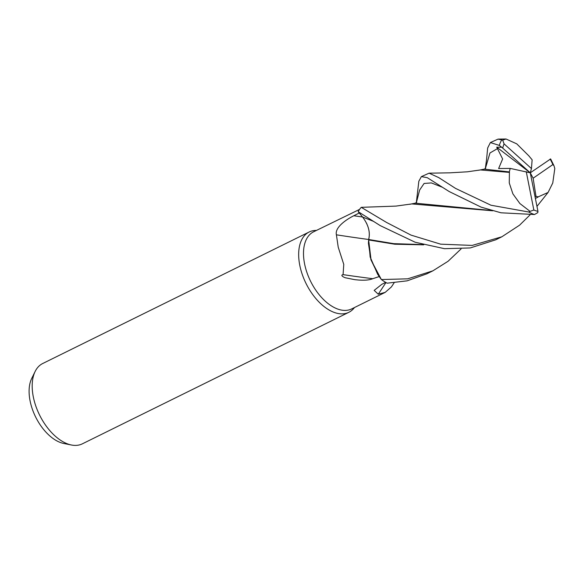 <?xml version="1.0" encoding="UTF-8"?>
<svg xmlns="http://www.w3.org/2000/svg" width="584" height="584" viewBox="0 0 584 584"><rect width="100%" height="100%" fill="white"/><g stroke="black" fill="none" stroke-linecap="round" stroke-linejoin="round"><path stroke-width="0.88" d="M379.461 276.488L372.731 278.707A771.771 319.484 15.1 0 1 343.078 274.641L343.772 264.399L338.224 247.185L336.399 234.812C334.544 227.147 347.203 219.007 353.794 215.751L359.269 212.985L362.598 217.036L358.211 211.715L363.219 217.803M366.482 223.095L366.883 223.942M368.679 239.491L368.803 240.221L368.672 239.491C370.475 232.337 368.453 224.847 362.606 217.036C368.431 224.84 370.438 232.33 368.643 239.491L368.701 239.82A37.033 21.185 63.7 0 0 368.438 243.47L370.92 259.69L378.68 275.823L381.315 279.451L371.074 260.114L368.701 240.44L370.161 257.004L377.6 274.144M423.721 244.835L394.82 244.229L368.76 239.98L368.701 240.44L368.723 239.973L368.438 243.47M316.455 230.403L315.681 230.424A44.785 25.623 63.7 0 0 309.192 231.987A44.785 25.623 63.7 0 0 299.782 265.311A44.785 25.623 63.7 0 0 348.838 312.309A44.785 25.623 63.7 0 0 354.021 308.118L354.51 307.512M359.569 209.393L313.608 231.804A42.997 24.601 63.7 0 0 304.571 263.8A42.997 24.601 63.7 0 0 351.663 308.921L385.177 292.38L378.293 294.219L374.176 290.387L381.775 284.35L385.666 282.357M309.192 231.987L42.712 363.511A44.785 25.623 63.7 0 0 35.135 371.475A44.785 25.623 63.7 0 0 33.303 396.835A44.785 25.623 63.7 0 0 71.416 445.001A44.785 25.623 63.7 0 0 82.351 443.833L348.838 312.309M35.135 371.475L31.711 378.447A39.617 22.666 63.7 0 0 30.083 400.872A39.617 22.666 63.7 0 0 63.802 443.482L71.416 445.001M422.838 244.594L393.711 243.652L368.643 239.491A757.879 313.732 15.1 0 1 336.399 234.812M372.731 278.707C369.015 280.305 363.014 280.627 354.729 279.656L345.874 277.874C344.648 277.809 339.632 275.305 343.078 274.641M394.112 282.853L391.36 286.97L385.177 292.38M385.988 282.539A757.879 691.485 -78.5 0 0 378.293 294.219M377.636 274.203L381.381 279.546A44.785 25.623 63.7 0 0 387.192 283.174L407.143 280.838L426.816 273.823M480.449 169.944L509.423 172.404L509.27 182.989L512.891 193.859L519.862 203.517L530.075 211.379L528.724 211.999L490.976 205.232L455.578 188.42L438.73 177.602L429.087 173.171L421.392 176.609L427.32 177.704L449.213 191.559L481.128 207.137L501.006 212.795L534.491 214.525L537.791 212.634L537.959 211.364L530.272 172.82L533.119 178.208L552.895 164.557L553.953 165.681L554.8 168.542L552.763 182.989L548.084 192.45L538.528 196.713M416.326 202.699L418.845 181.215L421.392 176.609M530.038 214.897L519.585 225.176L501.839 236.797L472.164 245.419L440.664 244.163L411.026 235.118L386.593 222.468L361.262 207.335A44.785 25.623 63.7 0 0 358.182 211.678L380.221 225.607L415.202 242.251L444.504 248.689L470.31 247.93L495.801 239.783M486.509 160.053L487.669 147.971L490.385 142.562L499.298 145.409L501.707 147.219L496.728 147.183L502.627 158.965L498.619 168.55L510.226 168.411L509.314 171.9L484.245 169.134L478.676 170.258M529.119 156.132L516.767 143.861L506.029 138.999L502.678 140.153L498.079 139.116L490.421 142.54M535.061 196.83L536.002 196.37L538.28 196.903L535.389 198.48M491.845 210.539L415.253 203.181L409.676 204.312M361.262 207.335L395.916 206.101L411.793 203.925L492.728 210.787M538.28 196.903L538.652 196.611M461.053 248.945L448.045 261.296L432.853 270.845L407.683 278.831L381.381 279.546M501.707 147.219L530.272 172.82L531.455 168.564L532.134 159.819L528.943 155.986M553.953 165.681L550.632 158.943L530.272 172.82L510.234 168.411M509.314 171.9L509.489 172.645M536.002 196.37L533.119 178.208M526.257 171.681L533.842 210.014L530.075 211.379M531.455 168.564L504.087 143.883L502.678 140.153M496.728 147.183L530.272 172.82M362.584 217.007A752.017 311.308 15.1 0 1 353.794 215.751M362.606 217.036L373.621 221.394M501.612 140.116A44.785 25.623 63.7 0 0 499.298 145.409M442.628 187.354L431.357 182.923L424.108 183.449L419.655 189.997L416.363 202.663M497.736 148.46L489.976 152.964L485.355 168.615M504.087 143.883A41.924 23.988 63.7 0 0 502.751 148.066M533.842 210.014A41.924 23.988 63.7 0 0 537.959 211.364M528.724 211.999A44.785 25.623 63.7 0 0 534.491 214.525M552.895 164.557A41.924 23.988 63.7 0 0 550.113 159.023M415.253 203.181L416.662 202.349M536.966 206.378L547.967 192.589M506.029 138.999L498.079 139.116M485.647 168.309L484.245 169.134M480.785 169.878L467.309 171.813L449.826 172.835L429.087 173.171M486.53 159.804L485.311 168.652M426.546 273.962L432.853 270.845M495.539 239.907L501.839 236.797"/></g></svg>
